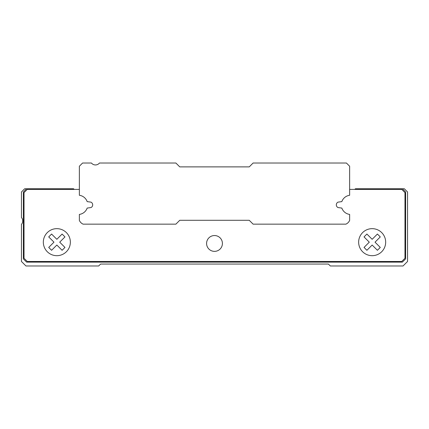 <?xml version="1.0" encoding="UTF-8"?>
<svg xmlns="http://www.w3.org/2000/svg" width="429" height="429" viewBox="0 0 429 429"><rect width="100%" height="100%" fill="white"/><g stroke="black" fill="none" stroke-linecap="round" stroke-linejoin="round"><path stroke-width="0.64" d="M79.365 166.238L82.582 163.02L91.436 163.02A5.148 5.148 0 0 0 99.469 163.02L175.89 163.02L179.751 166.881L249.249 166.881L253.11 163.02L346.418 163.02L349.635 166.238L349.635 195.281A9.652 9.652 0 0 0 341.827 201.619L337.993 202.139A3.024 3.024 0 0 0 337.993 207.556L341.827 208.076A9.652 9.652 0 0 0 349.635 214.414L349.635 220.415A7.4 7.4 0 0 1 345.897 224.153L253.11 224.153L249.249 220.292L179.751 220.292L175.89 224.153L83.103 224.153A7.4 7.4 0 0 1 79.365 220.415L79.365 214.414A9.652 9.652 0 0 0 87.173 208.076L91.007 207.556A3.024 3.024 0 0 0 91.007 202.139L87.173 201.619A9.652 9.652 0 0 0 79.365 195.281L79.365 166.238M214.5 251.367A7.91 7.91 0 0 1 207.647 239.5A7.91 7.91 0 0 1 221.353 239.5A7.91 7.91 0 0 1 214.5 251.367M349.635 189.404L401.759 189.404L404.976 192.621L404.976 258.258L401.759 261.476L27.241 261.476L24.024 258.258L24.024 192.621L27.241 189.404L79.365 189.404M179.751 220.292L249.249 220.292M91.007 202.139A3.024 3.024 0 0 1 91.007 207.556M59.711 242.171L64.967 236.915L62.098 234.046L56.843 239.302L51.587 234.046L48.718 236.915L53.974 242.171L48.718 247.426L51.587 250.295L56.843 245.039L62.098 250.295L64.967 247.426L59.711 242.171M375.026 242.171L380.282 236.915L377.413 234.046L372.158 239.302L366.902 234.046L364.033 236.915L369.289 242.171L364.033 247.426L366.902 250.295L372.158 245.039L377.413 250.295L380.282 247.426L375.026 242.171M385.671 242.171A13.514 13.514 0 0 0 372.158 228.657A13.514 13.514 0 0 0 358.644 242.171A13.514 13.514 0 0 0 372.158 255.684A13.514 13.514 0 0 0 385.671 242.171M56.843 228.657A13.514 13.514 0 0 0 43.329 242.171A13.514 13.514 0 0 0 56.843 255.684A13.514 13.514 0 0 0 70.356 242.171A13.514 13.514 0 0 0 56.843 228.657M23.381 191.977L26.598 188.76L24.668 188.76L21.45 191.977L21.45 217.53A5.148 5.148 0 0 1 21.45 224.34L21.45 261.476L25.954 265.98L98.67 265.98L100.6 264.049L328.399 264.049L330.33 265.98L403.046 265.98L407.55 261.476L407.55 191.977L404.332 188.76L402.402 188.76L405.62 191.977L405.62 258.901L402.402 262.119L26.598 262.119L23.381 258.901L23.381 191.977M354.783 189.404L355.426 188.76L402.402 188.76M26.598 188.76L73.573 188.76L74.217 189.404"/></g></svg>
